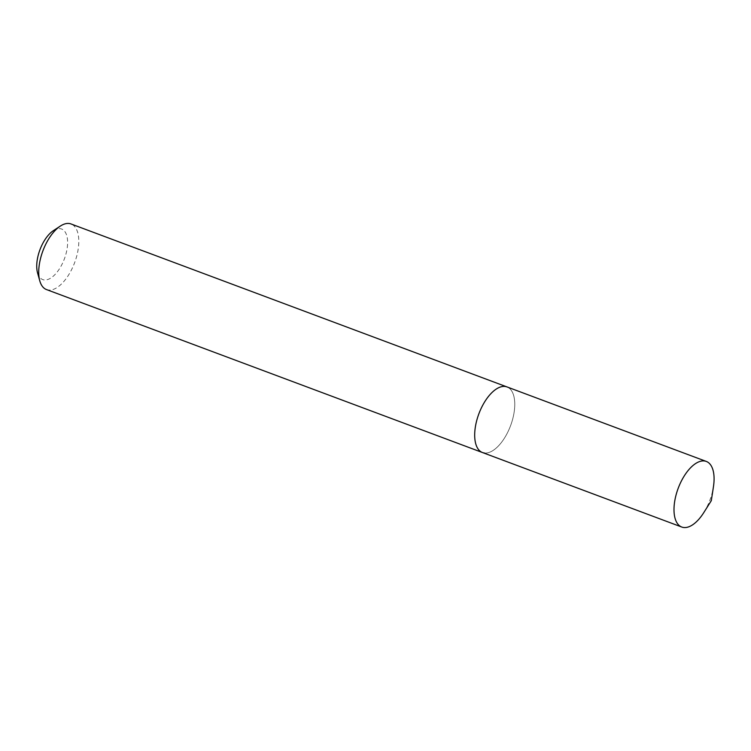 <?xml version="1.0" encoding="UTF-8"?>
<svg xmlns="http://www.w3.org/2000/svg" width="751" height="751" viewBox="0 0 751 751"><rect width="100%" height="100%" fill="white"/><g stroke="black" fill="none" stroke-linecap="round" stroke-linejoin="round"><path stroke-width="0.56" stroke-dasharray="3.75 2.82" d="M37.55 272.857A26.98 13.039 110.5 0 0 44.281 279.945A26.98 13.039 110.5 0 0 65.45 255.753A26.98 13.039 110.5 0 0 60.061 228.661A26.98 13.039 110.5 0 0 53.302 230.707M46.496 289.567A35.025 16.926 110.5 0 0 48.524 290.046A35.025 16.926 110.5 0 0 75.335 260.681A35.025 16.926 110.5 0 0 71.026 223.958M484.489 453.013A35.025 16.926 110.5 0 0 511.3 423.639A35.025 16.926 110.5 0 0 506.991 386.925A35.025 16.926 110.5 0 1 511.3 423.639A35.025 16.926 110.5 0 1 484.489 453.013A35.025 16.926 110.5 0 1 482.461 452.534M703.762 512.633A35.025 16.926 110.5 0 0 713.45 486.723"/><path stroke-width="1.13" d="M706.306 461.433A35.025 16.926 110.5 0 0 704.278 460.954A35.025 16.926 110.5 0 0 677.468 490.319A35.025 16.926 110.5 0 0 681.777 527.042A35.025 16.926 110.5 0 0 683.804 527.521A35.025 16.926 110.5 0 0 703.762 512.633L711.3 500.682L713.45 486.723A35.025 16.926 110.5 0 0 706.306 461.433L506.991 386.925A35.025 16.926 110.5 0 0 504.963 386.446A35.025 16.926 110.5 0 1 506.991 386.925L71.026 223.958A35.025 16.926 110.5 0 0 68.998 223.479A35.025 16.926 110.5 0 0 60.24 226.145A35.025 16.926 110.5 0 0 39.784 280.846A35.025 16.926 110.5 0 0 46.496 289.567L482.461 452.534A35.025 16.926 110.5 0 0 484.489 453.013M482.461 452.534A35.025 16.926 110.5 0 1 478.152 415.819A35.025 16.926 110.5 0 1 504.963 386.446A35.025 16.926 110.5 0 0 478.152 415.819A35.025 16.926 110.5 0 0 482.461 452.534L681.777 527.042M60.24 226.145L53.302 230.707A26.98 13.039 110.5 0 0 37.55 272.857L39.784 280.846"/></g></svg>
